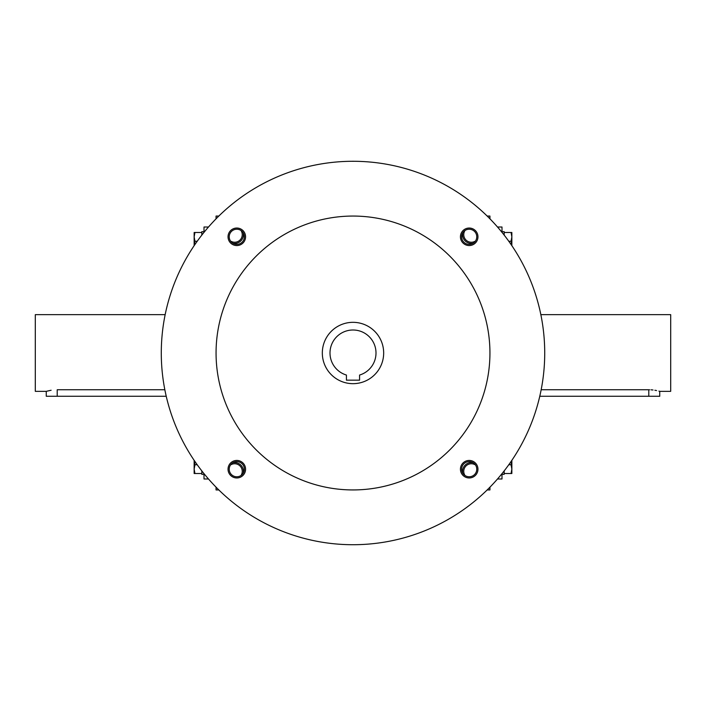 <?xml version="1.0" encoding="UTF-8"?>
<svg xmlns="http://www.w3.org/2000/svg" width="706" height="706" viewBox="0 0 706 706"><rect width="100%" height="100%" fill="white"/><g stroke="black" fill="none" stroke-linecap="round" stroke-linejoin="round"><path stroke-width="1.06" d="M475.509 240.993A7.581 7.581 0 0 1 465.007 230.491M218.825 216.062L216.062 216.062L216.062 218.825M216.062 487.175L216.062 489.938L218.825 489.938M489.938 218.825L489.938 216.062L487.175 216.062M487.175 489.938L489.938 489.938L489.938 487.175M473.188 243.243A8.763 8.763 0 0 1 462.757 232.812M232.812 243.243A8.763 8.763 0 0 0 243.243 232.812M462.757 473.188A8.763 8.763 0 0 1 473.188 462.757M243.243 473.188A8.763 8.763 0 0 0 232.812 462.757M497.509 478.986L501.992 478.986L501.992 473.655M501.992 232.345L501.992 227.014L497.509 227.014M208.491 478.986L204.008 478.986L204.008 473.655M204.008 232.345L204.008 227.014L208.491 227.014M240.993 475.509A7.581 7.581 0 0 0 230.491 465.007M465.007 475.509A7.581 7.581 0 0 1 475.509 465.007M230.491 240.993A7.581 7.581 0 0 0 240.993 230.491M359.575 380.172L346.425 380.172L346.425 375.045A23.007 23.007 0 0 1 334.282 339.63A23.007 23.007 0 0 1 371.718 339.63A23.007 23.007 0 0 1 359.575 375.045L359.575 380.172M161.286 353A191.714 191.714 0 0 0 448.857 519.034A191.714 191.714 0 0 0 448.857 186.966A191.714 191.714 0 0 0 161.286 353M216.062 353A136.938 136.938 0 0 0 421.473 471.59A136.938 136.938 0 0 0 421.473 234.41A136.938 136.938 0 0 0 216.062 353M460.436 236.801A8.763 8.763 0 0 0 473.576 244.391A8.763 8.763 0 0 0 473.576 229.212A8.763 8.763 0 0 0 460.436 236.801M228.038 469.199A8.763 8.763 0 0 0 241.187 476.788A8.763 8.763 0 0 0 241.187 461.609A8.763 8.763 0 0 0 228.038 469.199M228.038 236.801A8.763 8.763 0 0 0 241.187 244.391A8.763 8.763 0 0 0 241.187 229.212A8.763 8.763 0 0 0 228.038 236.801M460.436 469.199A8.763 8.763 0 0 0 473.576 476.788A8.763 8.763 0 0 0 473.576 461.609A8.763 8.763 0 0 0 460.436 469.199M322.324 353A30.676 30.676 0 0 0 368.338 379.563A30.676 30.676 0 0 0 368.338 326.437A30.676 30.676 0 0 0 322.324 353M461.618 469.199A7.581 7.581 0 0 0 472.985 475.756A7.581 7.581 0 0 0 472.985 462.633A7.581 7.581 0 0 0 461.618 469.199M229.221 236.801A7.581 7.581 0 0 0 240.596 243.367A7.581 7.581 0 0 0 240.596 230.244A7.581 7.581 0 0 0 229.221 236.801M229.221 469.199A7.581 7.581 0 0 0 240.596 475.756A7.581 7.581 0 0 0 240.596 462.633A7.581 7.581 0 0 0 229.221 469.199M461.618 236.801A7.581 7.581 0 0 0 472.985 243.367A7.581 7.581 0 0 0 472.985 230.244A7.581 7.581 0 0 0 461.618 236.801M194.15 460.365L194.935 464.742L194.15 469.128L194.15 460.338M197.221 464.742L194.935 464.742M194.15 473.505L194.15 469.128L194.935 473.505L194.15 473.505M204.008 474.326L201.819 474.326L201.819 470.893M201.819 473.505L194.935 473.505M194.935 232.495L194.15 236.872L194.935 241.258L194.15 245.635L194.15 232.495L201.819 232.495L201.819 231.674L204.008 231.674M197.221 241.258L194.935 241.258M201.819 235.107L201.819 232.495M511.065 473.505L511.85 469.128L511.065 464.742L511.85 460.365L511.85 473.505L504.181 473.505L504.181 474.326L501.992 474.326M508.779 464.742L511.065 464.742M504.181 470.893L504.181 473.505M511.85 245.635L511.065 241.258L511.85 236.872L511.85 245.662M508.779 241.258L511.065 241.258M511.85 232.495L511.85 236.872L511.065 232.495L511.85 232.495M501.992 231.674L504.181 231.674L504.181 235.107M504.181 232.495L511.065 232.495M659.731 391.336L659.748 396.269L539.772 396.269M540.84 314.655L670.7 314.655L670.7 391.345L659.748 391.345M541.158 389.747L649.599 389.756M650.985 389.809L652.997 389.986M654.886 390.25L656.554 390.559M658.91 391.115L659.536 391.283M648.788 389.747C662.925 391.486 662.925 391.486 648.788 389.747L648.788 396.269M166.228 396.269L46.252 396.269L46.252 391.345L51.123 390.241M46.252 391.345L35.3 391.345L35.3 314.655L165.16 314.655M57.212 396.269L57.212 389.747C43.075 391.486 43.075 391.486 57.212 389.747L164.842 389.747"/></g></svg>
